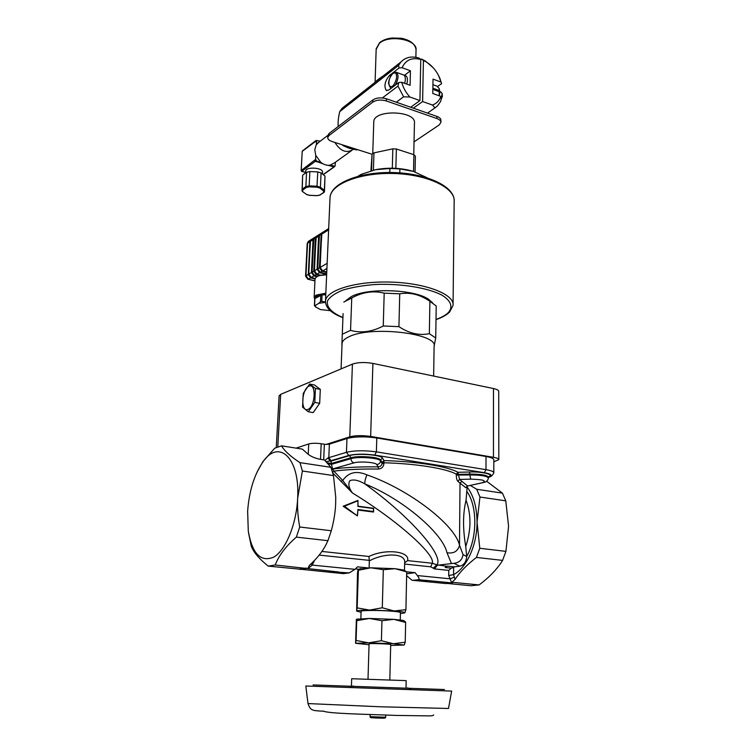 <?xml version="1.0" encoding="UTF-8"?>
<svg xmlns="http://www.w3.org/2000/svg" width="756" height="756" viewBox="0 0 756 756"><rect width="100%" height="100%" fill="white"/><g stroke="black" fill="none" stroke-linecap="round" stroke-linejoin="round"><path stroke-width="1.13" d="M303.241 393.413L309.601 384.048L315.432 388.423L314.789 402.4L308.297 411.765L302.57 407.153L303.241 393.413M308.297 411.765L313.173 412.625L319.684 403.288L320.298 389.349L314.439 384.974L309.601 384.048M307.872 409.45C315.46 406.662 316.537 382.801 308.968 386.136C301.54 389.113 300.387 412.37 307.872 409.45M319.684 403.288L314.789 402.4M320.298 389.349L315.432 388.423M277.821 446.701L280.665 394.367L352.419 364.108L349.782 436.817C355.386 435.399 362.341 435.276 370.648 436.439L493.451 457.304C497.061 457.947 498.856 458.741 498.818 459.676L493.81 461.784M329.37 444.159L346.976 438.508L346.456 452.324L328.813 457.654L329.37 444.159L326.186 444.424L349.782 436.817M403.241 74.835L403.865 75.061C405.5 76.394 405.764 79.153 404.668 83.34M440.937 92.081L442.147 93.489L441.287 98.63M441.107 99.518L442.402 96.428L442.147 93.489M439.151 88.452L439.983 91.967L439.33 95.861M439.189 90.493L439.17 91.684L432.895 89.406L432.914 88.216L439.189 90.493L439.227 88.575L437.025 86.175L432.933 84.681M439.255 95.832L439.17 91.684M420.761 59.715L421.621 59.053L423.417 60.48L422.613 101.54L432.508 105.046L434.946 107.9L437.516 105.849L440.691 101.37L441.428 97.883L440.89 96.418L432.782 93.498L433.027 79.125L441.098 82.102L441.636 83.595L437.478 86.59M405.358 75.694L405.981 75.921C407.607 77.235 407.871 79.966 406.785 84.105M372.065 154.252L332.215 141.589C329.2 140.559 327.707 139.198 327.726 137.498L328.983 135.551L372.784 102.126C376.497 99.849 381.015 99.452 386.335 100.945L436.93 118.56C439.595 119.552 440.909 120.856 440.88 122.472L439.094 125.014L414.042 141.854M413.759 154.649L414.449 123.171C416.594 110.593 373.748 109.091 373.785 121.754L373.766 122.283M386.335 100.945L386.401 98.752L436.959 116.415L436.93 118.56M440.89 122.207L440.918 120.346C440.937 118.72 439.623 117.407 436.959 116.415M328.983 135.551L329.077 133.472L327.811 135.636M329.077 133.472L372.859 99.934L372.784 102.126M386.401 98.752C381.081 97.259 376.573 97.656 372.859 99.934M410.697 107.239L419.93 100.586L420.771 59.478L418.985 58.051C411.633 55.897 405.641 57.191 400.982 61.935L398.535 65.441L399.121 67.945L402.088 67.709L410.423 70.781L410.092 85.305L401.71 82.281L398.743 82.508L389.038 89.907L386.269 90.427C383.793 86.156 384.851 81.175 389.453 75.505L399.121 67.945M396.305 102.211L403.6 96.815L409.903 97.023L419.93 100.586M434.946 107.9L427.48 113.107M422.613 101.54L413.352 108.165M392.269 70.365C382.527 76.082 376.79 80.07 375.07 82.338M441.636 83.595L438.518 75.439M440.89 96.418C439.274 100.699 436.486 103.572 432.508 105.046M433.264 67.813L425.448 61.085L421.621 59.053M423.417 60.48L426.667 62.219C432.489 66.008 436.845 71.291 439.727 78.057L441.098 82.102M404.451 75.364L410.423 70.781M338.206 126.479C337.847 122.434 338.348 117.482 339.709 111.642L398.535 65.441M398.743 82.508L397.987 86.071L382.394 97.911M402.088 67.709C405.67 59.932 411.897 57.191 420.771 59.478M397.987 86.071L403.6 96.815M409.903 97.023C405.934 92.704 403.203 87.781 401.71 82.281M339.709 111.642L342.099 108.297L345.785 105.396M325.467 302.362L318.909 303.279L315.545 305.301L315.658 306.964L320.364 309.544L330.296 310.678M318.909 303.279L320.497 301.606L321.772 301.342L325.449 302.013M317.076 276.186L315.139 278.567L316.736 276.649L313.929 275.949L311.434 272.472L313.012 239.652L314.364 237.611L311.066 239.69L310.357 241.325L313.211 239.643L311.642 272.462L314.005 275.77L316.821 276.46L314.014 275.628L311.774 272.5L313.882 238.301M314.997 279.711L315.025 279.087M319.911 275.184L317.577 276.45L319.911 275.184L316.339 274.286L314.099 271.149L316.197 236.845M314.827 278.577L310.659 277.556L308.429 274.437L310.555 240.399M326.677 274.116L319.675 272.377L317.416 269.212L319.495 234.757M326.762 272.198L322.037 271.017L319.779 267.841L321.848 233.283M316.877 274.211L320.95 275.392L326.649 274.778M313.674 239.293L312.105 272.084L314.6 275.562L317.463 276.271L314.6 275.562L316.254 274.617L313.759 271.12L315.318 238.206L316.679 236.165L314.392 237.592L313.674 239.236L315.517 238.197L313.967 271.111L316.339 274.428L320.686 275.165M310.347 241.381L308.76 274.031L311.245 277.499L315.006 278.425L311.245 277.499L314.005 275.77M308.883 241.06L307.569 243.073L305.963 275.656L308.429 279.106L310.574 277.877L315.035 278.936L314.175 297.24L316.046 295.123L325.836 293.196M316.339 274.428L319.816 275.666M315.545 305.301L314.411 305.575L315.658 306.964M400.406 613.588L404.847 612.87C405.216 612.237 401.644 611.604 394.131 610.98L369.589 610.083C361.538 610.139 357.219 610.479 356.643 611.103L361.075 612.284M400.264 619.948L400.425 612.653C400.425 612.152 397.495 611.651 391.617 611.169C379.512 610.158 360.858 610.243 361.103 611.273L361.103 611.349M355.424 568.899L358.382 569.192L370.856 567.794L395.142 568.701L403.761 570.052L406.633 571.867L395.142 568.701L383.32 569.712L370.856 567.794L358.401 570.27L358.013 569.542L357.503 573.105L356.643 611.103L357.163 607.9L369.589 610.083L382.3 607.777L394.131 610.98L405.915 609.686L404.753 612.936M357.163 607.9L358.401 570.27M382.3 607.777L383.32 569.712M405.915 609.686L406.709 572.065M343.385 573.624L349.263 572.897L354.98 569.344L357.456 566.839L367.879 567.898M432.668 302.92L428.822 299.433C414.883 289.189 367.208 287.526 351.115 296.721L345.842 300.68M356.445 619.258L369.334 618.455L393.923 619.353L403.354 620.43L405.641 622.471L405.225 642.213L404.158 645.038L393.337 643.734L405.225 642.213M405.641 622.471L393.923 619.353L381.95 620.714L369.334 618.455L356.737 620.695L356.369 619.334L355.575 643.299L356.085 640.445L368.607 642.846L381.411 640.701L393.337 643.734L368.607 642.846L355.575 643.299L369.051 644.717M381.95 620.714L381.411 640.701M356.737 620.695L356.085 640.445M390.663 645.454L404.158 645.038M369.07 643.819L369.07 643.791C368.9 643.186 391.655 643.98 390.691 644.547L389.822 679.738M308.004 703.562L380.221 706.775L448.506 708.476L451.644 691.088L305.821 685.994L308.004 703.562C309.317 707.522 310.952 709.648 312.889 709.95C313.277 710.489 316.755 710.914 323.332 711.226M444.443 689.529L313.06 684.936M406.029 687.79L406.18 680.627L351.672 678.727L351.436 685.89M389.803 172.481L389.907 168.465L375.515 169.694C388.149 167.331 400.463 167.804 412.464 171.13M370.648 436.439L372.906 363.419C364.77 362.039 357.938 362.266 352.419 364.108M372.906 363.419L493.46 388.537L493.451 457.304M498.818 459.497L498.724 391.476C498.762 390.294 497.004 389.321 493.46 388.537M280.665 394.367L279.096 395.898M342.052 343.999L342.081 343.3C342.402 340.956 344.632 338.801 348.79 336.855C370.553 325.392 438.565 333.396 434.105 346.513L433.651 376.072M343.092 313.617L341.873 344.83L343.092 313.617M351.748 297.968C362.54 292.071 373.36 290.465 384.19 293.148L383.254 325.987C372.046 331.865 361.141 333.32 350.548 330.363L351.748 297.968L343.81 302.05M399.735 293.81C410.035 292.033 420.09 294.528 429.89 301.294L429.351 333.67C419.287 335.758 409.147 333.424 398.932 326.649L399.735 293.81L384.19 293.148M434.124 345.917L435.73 338.017L436.212 305.972L429.89 301.294M350.548 330.363L342.562 334.124M398.932 326.649L383.254 325.987M435.73 338.017L429.351 333.67M375.515 169.694L361.188 174.352L358.032 176.242M361.151 175.477L361.188 174.352M427.244 177.821L413.352 171.395L399.905 168.909L389.907 168.465M399.801 172.859L399.905 168.909M351.323 150.784L334.313 163.003L330.013 165.186C326.913 165.64 323.851 164.704 320.846 162.389L315.772 155.434L314.779 149.679L316.282 144.717L319.174 142.005M353.345 149.338C346.645 153.648 340.502 151.351 334.899 142.44M305.66 171.357L305.67 171.196C305.707 166.405 323.436 167.577 322.538 172.311L322.453 174.022M314.846 160.376L315.29 161.151L314.865 159.979L301.219 170.497L302.211 151.342L316.225 140.947M315.772 155.434L315.573 159.45L316.755 161.141L320.846 162.389M320.298 141.145L316.726 140.559L316.282 144.717M316.755 140.54L315.923 140.55L302.447 150.926M330.013 165.186L335.031 166.216L335.475 162.171M302.598 175.827L302.06 190.928M309.865 171.555L309.157 185.881L305.868 186.552L302.003 189.312L302.646 190.096L306.388 187.431L305.868 186.552L306.586 172.255L309.865 171.555L317.785 171.914L321.073 172.897L324.995 176.082L324.504 191.088M302.74 175.08L306.586 172.255M324.995 176.082L324.343 190.304L320.412 187.204L317.104 186.231L309.157 185.881L309.261 186.845L316.944 187.186L317.785 171.914M321.073 172.897L320.412 187.204L319.826 188.027L323.644 191.032L324.343 190.304L324.305 192.062L324.494 191.296M323.644 191.032L323.625 192.44L319.826 195.048L324.031 192.393M323.625 192.44L324.305 192.062M319.826 195.048L316.981 195.615L309.431 195.275L306.577 194.462L302.22 191.353L302.617 175.619M306.577 194.462L302.315 191.419M327.943 165.299L334.095 166.887M315.29 161.151L322.869 163.75M370.912 170.818L372.075 154.186L373.965 152.873L392.836 148.838L396.371 148.998L413.882 154.687L415.384 156.152L415.053 171.962M371.527 170.648L372.075 154.186M392.307 168.21L392.836 148.838M373.965 152.873L373.398 170.166M396.371 148.998L395.851 168.342M413.523 171.451L413.882 154.687M346.976 438.508C354.98 436.495 364.921 436.316 376.8 437.979L486.023 456.501C491.268 457.446 493.866 458.59 493.81 459.931L493.81 472.689M257.012 472.16L262.899 461.632L274.74 448.185L281.591 445.842L302.334 449.111L308.24 454.328C311.321 456.7 315.413 458.372 320.525 459.355L321.196 443.734C316.102 443.044 311.945 443.12 308.722 443.942L308.24 454.328M281.591 445.842C284.256 450.746 290.389 456.35 299.981 462.644L302.372 471.007L297.647 498.365C297.202 507.229 297.883 516.773 299.697 527.008L296.361 537.119L327.943 540.682L331.279 530.74C333.878 521.205 335.343 512.095 335.673 503.401L335.74 497.259L333.49 475.571L330.93 467.312L324.456 459.988L320.525 459.355M299.697 527.008L331.279 530.74M309.327 565.507L309.856 564.959C316.783 558.656 322.056 552.097 325.685 545.312L327.943 540.682M296.361 537.119C285.815 546.286 278.766 555.575 275.231 564.987L338.707 571.999C339.378 572.632 336.789 572.774 330.948 572.424C328.378 572.141 327.688 571.867 328.869 571.612L349.263 572.897M309.327 565.516L307.947 568.191M275.231 564.987L268.248 566.112C259.138 558.854 253.468 552.154 251.238 546.03L248.601 533.207M302.372 471.007L333.49 475.571M299.981 462.644L330.93 467.312M268.607 566.149L299.546 569.145M343.63 573.653L299.508 569.136M299.225 569.117L306.341 568.049M247.637 511.122L248.28 531.081C252.277 553.902 260.801 562.558 273.861 557.068C285.749 550.113 296.456 524.097 297.647 498.365C300.17 457.021 278.132 438.093 262.332 462.823C254.007 475.42 249.111 491.523 247.637 511.122M447.202 583.443L470.856 585.739L479.115 584.927C489.444 577.206 497.259 569.022 502.579 560.385L505.925 551.37L508.571 526.299L505.773 500.822L502.428 493.139L476.715 489.264L479.947 497.032L477.055 522.122L479.776 548.28L476.431 557.437C466.83 564.855 459.714 572.179 455.065 579.408L453.553 574.607C466.632 568.049 477.178 544.859 477.055 522.122C476.894 507.257 473.596 495.558 467.151 487.053L466.055 500.188C471.347 514.515 471.243 529.947 465.743 546.493C462.729 528.831 462.833 513.39 466.055 500.188M505.773 500.822L479.947 497.032M505.925 551.37L479.776 548.28M502.579 560.385L476.431 557.437M479.115 584.927L451.861 582.262L455.065 579.408M406.53 571.801L415.157 572.67L417.34 575.552C418.966 577.65 419.429 579.02 418.72 579.672L427.253 580.599C427.707 581.184 425.108 581.317 419.457 580.986C417.293 580.75 416.726 580.523 417.756 580.296L425.439 580.324L452.183 582.923L453.156 582.403L451.861 582.262M502.428 493.139L486.618 481.241M470.298 485.418L476.715 489.264M447.486 566.121L454.46 566.858L453.628 567.397L451.256 568.143L445.161 567.501L447.486 566.121L445.161 567.501M465.743 546.493L466.698 556.558C466.235 561.944 463.929 565.157 459.771 566.206L454.46 566.858M332.82 472.991L352.438 492.978C397.647 520.544 435.881 554.942 432.262 563.248L430.74 566.82L434.511 568.909L437.346 565.233L453.902 563.296C459.175 562.747 462.228 559.837 463.05 554.573L459.497 545.189C454.97 524.844 409.232 489.453 366.906 474.862C356.586 470.383 348.516 472.254 342.695 480.476L333.906 471.13L332.64 472.358M452.183 582.923L446.087 583.566L412.029 580.249L406.633 575.647M300.047 569.438L305.452 568.635M296.097 448.128L308.722 443.942M321.196 443.734L324.362 444.245L323.7 459.846M326.195 461.642L329.909 460.971L328.151 457.796L324.957 460.451M326.186 444.424L324.362 444.245M467.151 487.053L467.161 486.117L465.819 487.705L467.52 485.957L459.572 479.436L458.372 474.399L469.92 474.088C481.052 474.106 487.223 475.146 488.423 477.206L488.423 477.905M482.621 482.725L467.577 486.013L482.404 482.706C487.025 480.684 483.112 479.493 470.676 479.143L469.911 474.966L456.274 475.033C456.388 478.283 456.917 480.362 457.843 481.251L459.572 479.436L470.676 479.143M327.32 462.804L331.497 463.447L331.468 464.345L328.265 463.853M331.487 468.786L332.602 468.947L331.468 464.345L350.992 458.656L351.03 457.73C358.013 455.405 379.512 457.03 380.58 459.931L380.551 460.848C379.484 457.956 357.985 456.34 350.992 458.656C351.105 460.924 352.126 462.322 354.063 462.852C359.44 461.113 375.855 462.332 376.734 464.524C378.992 464.307 380.268 463.078 380.551 460.848L382.054 463.315C381.752 465.507 380.476 466.688 378.217 466.858L378.312 469.041C381.61 468.767 383.472 466.981 383.906 463.693L383.972 460.593L382.082 462.407L382.054 463.315L383.906 463.693M482.404 482.706L483.745 482.479C486.335 482.035 487.894 480.561 488.423 478.075C487.214 476.025 481.052 474.985 469.911 474.966L469.542 471.99L457.975 472.311L456.284 474.154C446.257 468.503 416.046 463.589 383.935 462.776L382.082 462.407L380.58 459.931L382.489 458.098C381.336 454.828 357.276 453.005 349.489 455.632L351.03 457.73L331.497 463.447L330.93 461.122L329.909 460.971L348.771 455.471C355.755 453.855 364.42 453.732 374.768 455.103L484.331 472.68C491.655 474.069 493.025 475.552 488.423 477.121M369.117 567.841L369.325 560.933C383.434 552.938 406.473 552.447 404.64 563.135L404.64 563.163M308.325 568.247L312.294 565.101L314.118 560.829M369.325 560.933L368.947 556.473L321.914 551.445M434.511 568.909L448.762 570.393L448.705 575.524L450.085 578.812L454.337 577.149M417.34 575.552L450.085 578.812L451.455 582.243M448.705 575.524L453.298 574.692M448.762 570.393L451.256 568.143M433.386 567.983L436.873 564.836L432.262 563.248L407.569 560.612L404.649 562.889M311.066 563.834L312.294 565.101L354.98 569.344M313.381 561.576L314.071 561.888M407.569 560.602C410.338 551.247 385.39 548.374 368.947 556.473M340.909 481.449L342.704 480.476L352.438 492.978C348.743 487.818 347.921 483.689 349.99 480.589C353.846 479.219 358.798 480.325 364.836 483.897C364.638 481.695 365.328 478.68 366.906 474.862M446.664 566.225L436.873 564.836C444.519 556.047 410.404 516.565 364.836 483.897C402.22 498.667 442.78 533.16 446.994 552.721C453.572 553.836 457.739 551.426 459.478 545.492M457.843 481.251L460.017 483.131L459.497 545.189M465.819 487.705L460.017 483.131L461.774 481.364M357.909 500.633L358.032 506.218L373.662 508.297L373.199 512.02L357.957 510.026M343.148 506.227L357.371 515.904L343.148 506.227L350.595 503.326M357.928 500.425L343.46 506.161L357.928 500.425L357.909 506.482L373.492 508.542M357.371 515.904L344.396 506.218L357.805 500.841M343.46 506.161L344.396 506.218M357.957 500.453L357.909 506.482M357.408 515.592L357.966 509.875L357.314 515.308M418.72 579.672L412.776 580.343M329.701 571.517L337.771 571.81M418.673 580.192L426.214 580.41M406.681 573.785L415.157 572.67M357.295 149.556L356.728 149.962L349.168 148.242L342.874 145.568L343.432 145.152M342.383 144.821L342.874 145.568M395.36 85.088C398.393 79.314 398.799 75.08 396.579 72.396L393.035 73.077C390.984 73.634 388.074 82.121 388.584 83.491L390.493 87.942L391.296 88.187M396.475 78.633C394.519 85.239 392.175 87.743 389.444 86.146C388.111 81.875 389.255 77.67 392.865 73.521C395.757 71.943 396.966 73.644 396.475 78.633M403.865 75.061L395.898 72.16M415.876 57.295L416.027 50.142C417.888 39.605 389.151 34.162 379.361 43.347L376.167 49.329M389.453 75.505L390.701 75.959M320.799 295.001L314.931 298.554L322.075 294.717M320.497 301.606L320.79 295.029L314.893 298.639L314.572 305.462M325.76 294.906L322.075 294.802L321.772 301.342M314.165 297.42L314.723 299.017M325.798 294.178L316.67 295.993L314.931 298.544M315.006 278.435L310.659 277.698L308.297 274.409L309.894 241.731L310.782 240.002M317.388 276.271L316.858 276.819M322.084 294.717L325.77 294.812L322.084 294.708M322.973 232.186L321.64 234.228L328.624 229.843M320.119 267.473L321.64 234.228L320.128 267.416L322.642 270.95L326.923 268.484M322.585 270.931L326.772 271.98L322.614 270.95L320.1 267.444L327.15 263.334M317.312 235.749L315.989 237.781L314.43 270.733L316.934 274.23L320.875 275.203L326.658 274.579M326.658 274.466L319.58 272.699L317.076 269.193L318.616 236.137L319.977 234.076L316.707 236.137L315.97 237.809L318.824 236.118L317.284 269.183L319.665 272.519L326.668 274.258M314.43 270.78L316.896 274.23L319.665 272.519M314.109 237.913L313.211 239.643M316.424 236.448L315.517 238.197M319.722 234.369L318.824 236.118M319.287 235.759L322.33 232.602L320.015 234.048L319.297 235.702L317.766 268.796L319.438 267.822L321.168 234.643L319.646 267.813L322.037 271.158L326.753 272.34M321.272 233.528L320.015 234.048L319.278 235.73L317.737 268.824L320.27 272.311L326.686 273.908L320.242 272.311L321.952 271.347L319.646 267.813M326.743 272.538L322.037 271.158M315.989 237.838L314.411 270.752L317.284 269.183M315.63 237.063L314.392 237.592L313.655 239.265L312.086 272.103L313.967 271.111M311.67 239.302L310.404 240.106L311.037 239.709L310.338 241.353L308.741 274.05L311.642 272.462M310.659 277.698L308.098 274.419L305.575 276.12L307.191 243.564L309.695 241.74L310.404 240.106L308.287 241.438L307.191 243.612M305.575 276.12L307.739 279.172L314.95 280.703M308.297 274.409L309.894 241.731M322.075 232.886L321.168 234.643M317.756 268.852L320.27 272.311M312.086 272.103L314.6 275.562M308.76 274.078L311.245 277.499M314.723 298.837L314.411 305.575M329.994 198.563L330.051 197.25C330.948 183.85 360.565 172.264 394.509 173.53C428.463 174.636 455.745 188.206 454.158 201.587L453.071 304.129M436.004 319.637C442.014 317.577 446.55 315.054 449.603 312.058L453.061 305.386C454.668 294.528 426.564 283.254 391.599 282.111C356.652 280.816 326.28 290.039 325.496 300.935L325.449 301.786M342.94 317.529C331.6 312.748 325.93 306.747 327.594 300.699C330.06 296.73 335.191 293.177 342.997 290.039C352.173 287.308 362.946 285.466 375.326 284.492C400.793 283.387 427.442 287.696 441.646 294.991C451.115 300.642 453.279 306.993 448.261 312.663C445.558 315.252 441.476 317.52 436.014 319.467M370.109 716.688C370.638 717.879 368.588 717.416 378.936 717.813C387.79 718.247 384.615 718.02 385.683 717.246L370.109 716.688L370.166 714.543M378.917 717.831C369.608 717.557 368.9 717.624 376.8 718.02C386.146 718.285 386.845 718.219 378.917 717.831M333.783 166.981L323.143 174.57M305.604 172.453L301.795 171.319L315.384 161.255M315.573 159.45L314.865 159.979M316.452 141.249L315.743 141.797M302.192 151.644L301.124 170.629L301.616 171.357M316.944 187.186L319.826 188.027M306.388 187.431L309.261 186.845M302.693 191.504L302.646 190.096M334.048 166.414L333.32 166.934M316.755 161.141L316.046 161.671M488.423 477.216C490.568 477.159 492.364 475.732 493.81 472.935C493.866 471.649 491.258 470.563 485.995 469.665L376.384 451.871L376.8 437.979M486.023 456.501L485.995 469.665L484.331 472.68M374.768 455.103L376.384 451.871C364.468 450.274 354.488 450.425 346.456 452.324L348.771 455.471M453.902 563.296L459.771 566.206M466.698 556.492C477.414 537.573 477.442 506.397 467.123 491.778M453.553 574.607L453.628 567.397M331.071 460.725L328.813 457.654L328.151 457.796M332.602 468.947L354.063 462.852M349.489 455.632L330.93 461.122M488.338 476.809C495.152 474.711 483.018 471.517 469.542 471.99M456.274 475.033L456.284 474.154L458.372 474.399L457.975 472.311C447.769 466.49 416.858 461.415 383.972 460.593L382.489 458.098M446.994 552.721L451.398 563.437M319.183 555.102L369.306 560.366M404.621 564.07L430.74 566.82M466.698 556.558L463.05 554.573M376.734 464.524L378.217 466.858C360.867 466.641 345.719 467.369 332.782 469.032L331.506 468.843M331.95 470.128L332.782 469.032L333.906 471.13C346.569 469.523 361.368 468.833 378.312 469.041M373.398 511.538L357.815 509.506M357.966 509.95L373.492 511.982M373.511 511.717L373.606 508.419M439.983 91.731L441.324 92.223M405.981 75.921L404.12 75.241M327.82 135.428L327.726 137.498M416.046 49.603C415.101 43.905 410.243 40.125 401.464 38.273L391.967 37.998C386.807 38.613 382.687 40.172 379.606 42.667L376.186 48.753L375.08 82.309M426.667 62.219L425.448 61.085M439.727 78.057L440.153 78.898M386.269 90.427L386.892 90.654M400.982 61.935L342.099 108.297M321.621 234.256L322.358 232.564L328.68 228.586M308.013 279.238L314.94 280.93M403.761 570.052L406.633 571.867M360.669 568.55L358.344 569.844M454.158 201.587C455.462 186.968 428.094 173.738 394.509 172.576C360.933 171.385 331.279 182.631 330.051 197.25L325.496 300.935C325.373 307.673 331.185 313.258 342.931 317.69M360.867 618.644L361.103 611.273M358.24 618.852L356.624 619.769M403.354 620.43L405.405 621.753M368.021 678.982L369.07 643.791M433.651 714.845C433.519 715.507 432.262 715.856 429.871 715.894L396.456 715.431C366.925 714.231 327.216 713.673 323.247 710.99M353.288 685.947L350.293 687.195M407.626 687.847L410.952 689.311M385.683 717.236L385.74 715.091M279.106 395.747L276.28 447.354M341.079 368.89L342.081 343.3M351.115 296.721L347.373 299.849M428.822 299.433L432.517 302.816M327.83 135.39L317.274 143.46M301.663 171.366L305.594 172.538M334.322 166.84L323.303 174.702M305.67 171.196L305.575 173.001M320.053 195.086L317.057 195.681L309.393 195.341L306.35 194.472M316.726 140.559L316.017 141.107M373.785 121.754L372.736 153.676M262.332 462.823L262.899 461.632M404.479 570.506L404.64 563.144M373.653 508.278L358.089 506.218M373.662 508.306L373.558 511.897M357.966 509.875L357.437 515.819"/></g></svg>
